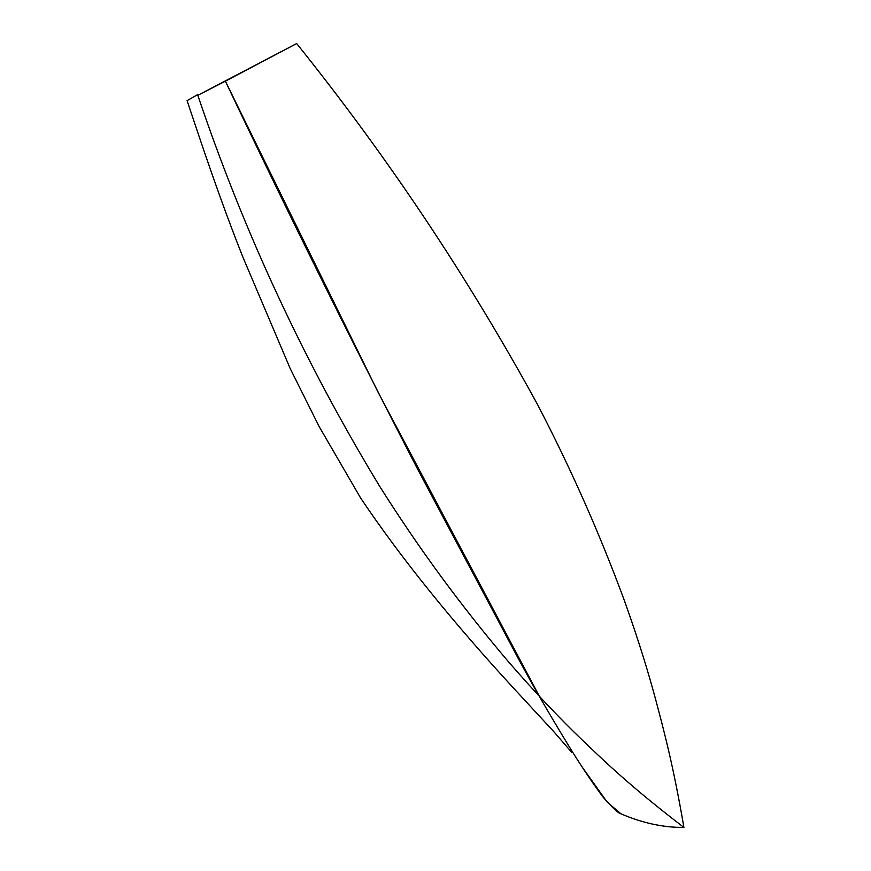 <?xml version="1.0" encoding="UTF-8"?>
<svg xmlns="http://www.w3.org/2000/svg" width="871" height="871" viewBox="0 0 871 871"><rect width="100%" height="100%" fill="white"/><g stroke="black" fill="none" stroke-linecap="round" stroke-linejoin="round"><path stroke-width="1.31" d="M296.673 43.55L225.393 81.177C286.766 210.521 350.686 339.538 417.155 468.25L518.397 658.759C534.065 687.829 551.942 718.64 572.007 751.172C583.232 769.137 593.608 784.477 603.146 797.205C612.226 807.602 618.16 813.133 620.925 813.797C642.308 823.03 663.299 827.581 683.92 827.45C663.299 827.581 642.308 823.03 620.925 813.797L607.065 801.984L581.73 766.436L607.065 801.984L620.925 813.797C642.308 823.03 663.299 827.581 683.92 827.45C663.299 827.581 642.308 823.03 620.925 813.797C618.16 813.133 612.226 807.602 603.146 797.205C593.608 784.477 583.232 769.137 572.007 751.172C551.942 718.64 534.065 687.829 518.397 658.759L417.155 468.25C350.686 339.538 286.766 210.521 225.393 81.177L377.97 392.015L539.41 696.375L377.97 392.015L225.393 81.177L197.826 95.309L296.673 43.55C387.867 157.226 468.152 277.544 537.527 404.503C570.941 468.685 599.977 534.293 624.649 601.306C637.605 637.605 648.198 671.334 656.44 702.494C663.462 729.125 672.989 763.638 683.92 827.45C629.657 785.98 603.353 760.122 582.743 740.502C558.736 717.475 533.879 691.106 508.152 661.394C461.053 605.944 418.167 547.478 379.484 486.018C304.317 362.042 243.684 231.588 197.597 94.656L187.08 100.622C202.148 145.631 220.396 200.657 243.009 257.413L290.174 368.498L319.189 426.648L360.572 497.918C402.032 559.803 454.967 624.387 512.758 687.263L553.716 731.564L571.975 752.664L553.716 731.564L512.758 687.263C454.967 624.387 402.032 559.803 360.572 497.918L319.189 426.648L290.174 368.498L243.009 257.413C220.396 200.657 202.148 145.631 187.08 100.622L197.597 94.656C243.684 231.588 304.317 362.042 379.484 486.018C418.167 547.478 461.053 605.944 508.152 661.394C533.879 691.106 558.736 717.475 582.743 740.502C603.353 760.122 629.657 785.98 683.92 827.45C672.989 763.638 663.462 729.125 656.44 702.494C648.198 671.334 637.605 637.605 624.649 601.306C599.977 534.293 570.941 468.685 537.527 404.503C468.152 277.544 387.867 157.226 296.673 43.55"/></g></svg>
